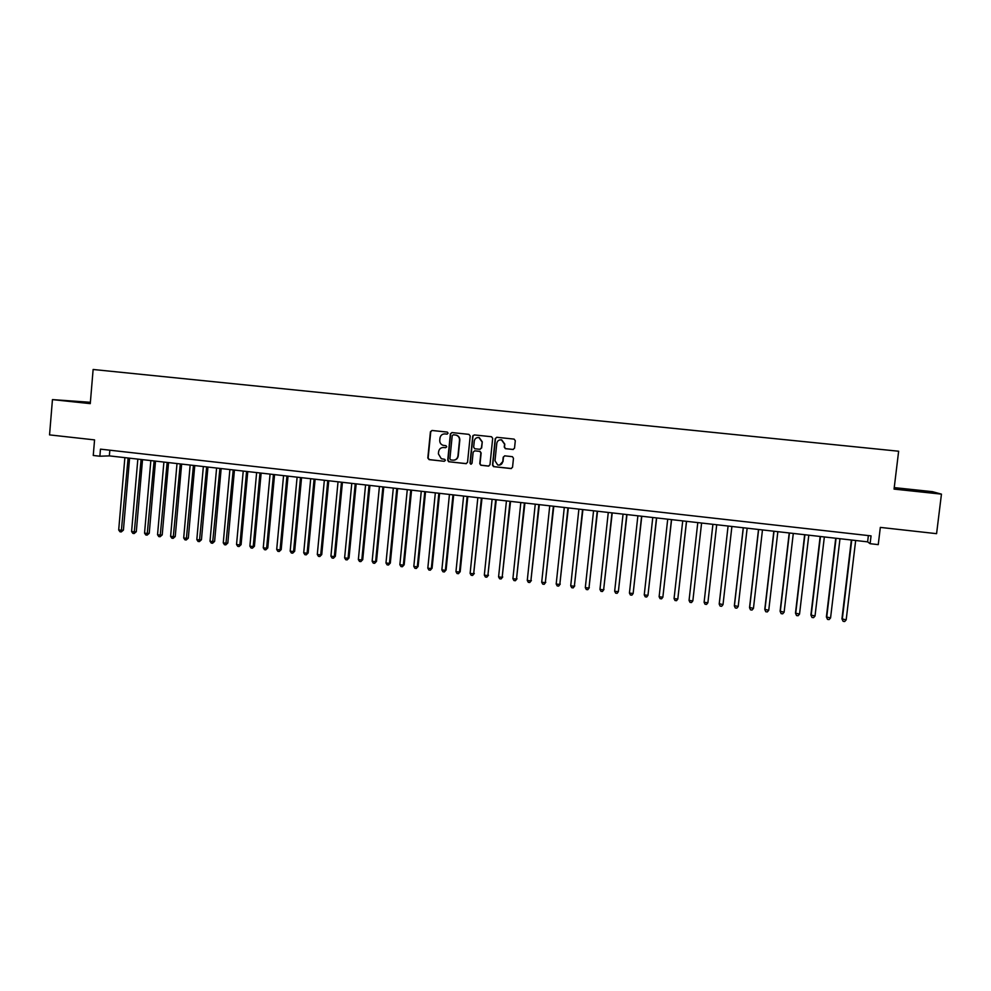 <?xml version="1.0" encoding="UTF-8"?>
<svg xmlns="http://www.w3.org/2000/svg" width="991" height="991" viewBox="0 0 991 991"><rect width="100%" height="100%" fill="white"/><g stroke="black" fill="none" stroke-linecap="round" stroke-linejoin="round"><path stroke-width="1.49" d="M448.093 433.203L447.3 432.088L432.002 430.478L430.428 431.791L427.815 458.028L429.103 459.638L444.265 461.286L445.368 460.381L444.724 459.316L441.305 458.734L438.394 453.866L438.617 451.685C439.174 448.886 440.846 447.486 443.658 447.498L445.616 447.709L446.73 446.805L446.012 445.702L442.977 445.281C440.747 444.389 439.682 442.729 439.756 440.301L439.967 438.109C440.524 435.297 442.209 433.909 445.009 433.909L446.978 434.12L448.093 433.203M914.136 490.149L928.01 492.069L914.136 490.149M90.342 402.693L70.918 400.934L90.317 403.015M512.917 449.493L514.527 448.167L515.295 440.722L514.118 439.112L496.825 437.291L495.215 438.604L492.515 465.064L493.506 466.625L510.947 468.557L512.545 467.244L513.474 458.263L512.397 456.678L504.828 455.848L503.217 457.161L502.759 461.608C502.115 464.333 500.418 465.448 497.693 464.952L495.005 460.765L496.788 443.349C497.346 440.809 498.907 439.657 501.458 439.88L504.555 444.166L504.258 447.077L505.373 448.675L513.288 449.48M90.379 402.296L52.449 399.608L49.55 434.888L94.566 439.893L93.253 455.476L99.868 456.219L100.463 449.146L871.052 535.883L870.11 543.7L878.249 544.629L880.33 527.398L936.582 533.666L941.45 494.137L932.469 491.672L894.241 487.609M52.449 399.608L90.268 403.634L93.129 369.482L898.639 451.227L894.055 489.096L941.45 494.137M470.205 435.978L468.916 434.355L451.958 432.572L450.372 433.885L447.734 460.196L448.638 461.719L465.943 463.652L467.529 462.351L470.205 435.978M474.317 434.925L491.524 436.734L492.688 438.344L489.975 464.791L488.377 466.104L480.759 465.225L479.78 463.677L480.87 452.974L479.83 451.4L474.751 450.831L473.153 452.144L472.026 463.28L470.675 464.135L470.007 463.057L472.732 436.238L474.317 434.925L472.732 436.238M99.868 456.219L109.357 455.885L867.62 541.854L870.11 543.7M109.84 450.199L109.357 455.885M868.376 535.586L867.62 541.854M447.226 434.12L444.736 433.897M443.113 447.474L445.616 447.709M432.026 430.478L430.751 431.791L428.137 458.003L429.413 459.613L444.265 461.286M451.958 432.572L450.67 433.885L448.031 460.171L449.307 461.781L466.402 463.627M453.321 434.789L452.218 435.706L449.902 458.808L450.546 459.874L452.875 460.158C455.687 460.183 457.371 458.783 457.941 455.984L459.527 440.177C459.589 437.588 458.399 435.891 455.971 435.099L453.407 434.789M453.952 460.146C456.368 459.812 457.792 458.412 458.226 455.959L457.941 455.984M453.618 434.789L456.256 435.099C458.684 435.891 459.874 437.576 459.812 440.177L458.226 455.959M474.639 450.831L480.09 451.388L481.143 452.961L480.053 463.652L481.019 465.2L488.86 466.067M473.041 435.458L470.279 463.032L471.27 464.172M482.01 441.85L478.963 437.588C476.411 437.341 474.85 438.48 474.28 441.032L473.661 447.164L474.714 448.737L479.793 449.295L481.378 447.982L482.27 441.85L479.235 437.588L478.219 437.502M480.164 449.295L481.378 447.982M482.27 441.85L481.651 447.969M500.69 439.793L501.706 439.868L504.803 444.154L504.493 447.065L505.608 448.65L513.14 449.468M499.551 465.089L502.759 461.608M504.654 455.835L503.465 457.136L503.007 461.583M496.776 437.279L495.463 438.604L492.762 465.027L494.051 466.662L511.443 468.52M124.878 457.644L118.697 529.937L121.918 530.346L123.417 530.098L129.586 458.176M123.417 530.098L121.249 531.932L128.112 458.015M121.249 531.932L119.961 531.771L118.697 529.937M137.836 459.118L131.592 531.535L134.826 531.932L136.3 531.696L142.531 459.651M136.3 531.696L134.144 533.53L141.094 459.49M134.144 533.53L132.856 533.369L131.592 531.535M150.843 460.592L144.55 533.133L147.795 533.542L149.232 533.294L155.513 461.125M149.232 533.294L147.102 535.128L154.101 460.964M147.102 535.128L145.801 534.967L144.55 533.133M163.899 462.066L157.544 534.744L160.802 535.152L162.214 534.892L168.557 462.599M162.214 534.892L160.096 536.738L167.169 462.438M160.096 536.738L158.795 536.577L157.544 534.744M177.005 463.553L170.601 536.354L173.859 536.763L175.246 536.503L181.638 464.085M175.246 536.503L173.14 538.361L180.288 463.924M173.14 538.361L171.839 538.187L170.601 536.354M190.148 465.052L183.694 537.977L186.965 538.386L188.315 538.113L194.769 465.572M188.315 538.113L186.234 539.971L193.443 465.423M186.234 539.971L184.921 539.81L183.694 537.977M203.353 466.538L196.825 539.6L200.12 540.008L201.446 539.736L207.949 467.058M201.446 539.736L199.377 541.606L206.661 466.922M199.377 541.606L198.051 541.445L196.825 539.6M216.595 468.049L210.018 541.235L213.325 541.643L214.613 541.371L221.166 468.57M214.613 541.371L212.557 543.241L219.915 468.421M212.557 543.241L211.244 543.068L210.018 541.235M229.887 469.548L223.26 542.87L226.58 543.279L227.831 542.994L234.446 470.068M227.831 542.994L225.799 544.877L233.219 469.932M225.799 544.877L224.474 544.716L223.26 542.87M243.229 471.059L236.539 544.505L239.872 544.926L241.098 544.641L247.775 471.58M241.098 544.641L239.079 546.524L239.872 544.926L246.573 471.443M239.079 546.524L237.753 546.351L236.539 544.505M256.632 472.583L249.881 546.152L253.225 546.574L254.414 546.289L261.141 473.091M254.414 546.289L252.408 548.172L253.225 546.574L259.976 472.967M252.408 548.172L251.082 548.011L249.881 546.152M270.072 474.107L263.259 547.812L266.616 548.221L267.781 547.936L274.569 474.615M267.781 547.936L265.799 549.832L266.616 548.221L273.442 474.491M265.799 549.832L264.448 549.658L263.259 547.812M283.562 475.643L276.7 549.472L280.069 549.894L281.196 549.596L288.034 476.151M281.196 549.596L279.227 551.491L280.069 549.894L286.944 476.014M279.227 551.491L277.876 551.33L276.7 549.472M297.102 477.166L290.177 551.132L293.559 551.553L294.661 551.256L301.561 477.674M294.661 551.256L292.704 553.164L293.559 551.553L300.496 477.563M292.704 553.164L291.354 552.99L290.177 551.132M310.691 478.715L303.717 552.817L307.111 553.226L308.176 552.928L315.126 479.21M308.176 552.928L306.244 554.836L307.111 553.226L314.097 479.099M306.244 554.836L304.881 554.675L303.717 552.817M324.342 480.263L317.293 554.489L320.7 554.91L321.741 554.601L328.752 480.759M321.741 554.601L319.82 556.521L320.7 554.91L327.761 480.647M319.82 556.521L318.458 556.347L317.293 554.489M338.03 481.812L330.932 556.174L334.351 556.595L335.354 556.285L342.428 482.307M335.354 556.285L333.447 558.206L334.351 556.595L341.461 482.196M333.447 558.206L332.084 558.032L330.932 556.174M351.78 483.373L344.62 557.871L348.052 558.292L349.018 557.97L356.153 483.868M349.018 557.97L347.135 559.903L348.052 558.292L355.224 483.757M347.135 559.903L345.76 559.729L344.62 557.871M365.568 484.933L358.358 559.568L361.802 559.989L362.731 559.667L369.928 485.429M362.731 559.667L360.86 561.6L361.802 559.989L369.036 485.33M360.86 561.6L359.485 561.426L358.358 559.568M379.417 486.507L372.145 561.265L375.601 561.699L376.493 561.364L383.752 487.002M376.493 561.364L374.648 563.309L375.601 561.699L382.898 486.903M374.648 563.309L373.273 563.136L372.145 561.265M393.316 488.08L385.982 562.975L389.451 563.408L390.318 563.074L397.626 488.575M390.318 563.074L388.484 565.019L389.451 563.408L396.809 488.476M388.484 565.019L387.097 564.845L385.982 562.975M407.276 489.665L399.869 564.697L403.349 565.13L404.179 564.783L411.562 490.149M404.179 564.783L402.371 566.741L403.349 565.13L410.77 490.062M402.371 566.741L400.983 566.567L399.869 564.697M421.274 491.251L413.817 566.418L417.31 566.852L418.103 566.505L425.548 491.734M418.103 566.505L416.319 568.462L417.31 566.852L424.792 491.647M416.319 568.462L414.919 568.301L413.817 566.418M435.334 492.849L427.815 568.153L431.32 568.586L432.076 568.227L439.583 493.32M432.076 568.227L430.305 570.197L431.32 568.586L438.864 493.245M430.305 570.197L428.905 570.023L427.815 568.153M449.443 494.447L441.862 569.887L445.38 570.32L446.099 569.961L453.667 494.918M446.099 569.961L444.352 571.943L445.38 570.32L452.986 494.843M444.352 571.943L442.952 571.77L441.862 569.887M463.615 496.045L455.959 571.634L459.49 572.067L460.183 571.708L467.814 496.528M460.183 571.708L458.449 573.69L459.49 572.067L467.157 496.454M458.449 573.69L457.037 573.516L455.959 571.634M477.835 497.668L470.118 573.38L473.661 573.814L482.01 498.139M474.317 573.455L472.608 575.437L473.661 573.814L481.391 498.064M472.608 575.437L471.183 575.263L470.118 573.38M492.106 499.278L484.326 575.139L487.882 575.573L496.256 499.749M488.501 575.201L486.804 577.196L487.882 575.573L495.686 499.687M486.804 577.196L485.392 577.022L484.326 575.139M506.438 500.901L498.584 576.898L502.164 577.344L510.563 501.372M502.734 576.96L501.074 578.967L502.164 577.344L510.018 501.31M501.074 578.967L499.637 578.781L498.584 576.898M520.82 502.536L512.904 578.67L516.497 579.116L524.92 502.994M517.029 578.732L515.382 580.738L516.497 579.116L524.412 502.945M515.382 580.738L513.945 580.553L512.904 578.67M535.251 504.171L527.274 580.441L530.879 580.887L539.327 504.63M531.387 580.503L529.751 582.51L530.879 580.887L538.869 504.58M529.751 582.51L528.314 582.336L527.274 580.441M549.745 505.819L541.705 582.225L545.323 582.671L553.796 506.277M545.781 582.274L544.17 584.306L545.323 582.671L553.374 506.228M544.17 584.306L542.734 584.12L541.705 582.225M564.288 507.466L556.186 584.021L559.816 584.467L568.326 507.925M560.249 584.071L558.651 586.09L559.816 584.467L567.942 507.875M558.651 586.09L557.202 585.916L556.186 584.021M578.893 509.126L570.717 585.817L574.359 586.263L582.906 509.572M574.755 585.854L573.182 587.898L574.359 586.263L582.559 509.535M573.182 587.898L571.733 587.713L570.717 585.817M593.559 510.786L585.309 587.613L588.976 588.072L597.536 511.232M589.323 587.663L587.774 589.695L588.976 588.072L597.226 511.195M587.774 589.695L586.313 589.521L585.309 587.613M608.276 512.446L599.964 589.422L603.63 589.88L612.227 512.904M603.953 589.459L602.429 591.516L603.63 589.88L611.967 512.867M602.429 591.516L600.955 591.33L599.964 589.422M623.054 514.131L614.668 591.243L618.359 591.701L626.981 514.577M614.668 591.243L615.659 593.151L617.12 593.336L618.359 591.701L626.746 514.54M637.882 515.803L629.434 593.064L633.138 593.522L641.784 516.249M629.434 593.064L630.412 594.984L631.886 595.157L633.138 593.522L641.598 516.224M652.772 517.5L644.249 594.897L647.965 595.356L656.649 517.934M644.249 594.897L645.215 596.817L646.702 597.003L647.965 595.356L656.5 517.921M667.711 519.185L659.126 596.743L662.855 597.201L671.576 519.631M659.126 596.743L660.093 598.651L661.579 598.837L662.855 597.201L671.464 519.618M682.725 520.894L674.066 598.589L677.807 599.047L686.552 521.328M674.066 598.589L675.007 600.509L676.506 600.695L677.807 599.047L686.478 521.316M692.895 600.447L701.591 523.025L692.895 600.447M697.788 522.604L689.055 600.435L692.82 600.905L691.495 602.54L689.996 602.355L689.055 600.435M707.884 602.763L706.546 604.411L705.035 604.225L704.106 602.305L712.913 524.313L704.106 602.305L707.884 602.763L716.704 524.747M723.009 604.634L721.659 606.281L720.147 606.096L719.218 604.163L728.088 526.035L719.231 603.705L723.009 604.634L731.903 526.469M743.25 527.757L734.356 605.575L738.196 606.517L747.152 528.191M743.337 527.757L734.393 606.046L735.297 607.966L736.821 608.152L738.196 606.517M758.511 529.479L749.555 607.446L753.445 608.4L762.475 529.937M758.635 529.504L749.617 607.929L750.521 609.849L752.045 610.047L753.445 608.4M773.835 531.226L764.792 609.341L768.743 610.283L777.848 531.672M774.008 531.238L764.916 609.812L765.808 611.744L767.331 611.93L768.743 610.283M789.22 532.96L780.103 611.224L784.116 612.19L793.295 533.431M789.431 532.985L780.264 611.707L781.143 613.64L782.679 613.838L784.116 612.19M804.655 534.719L795.476 613.119L799.539 614.098L808.792 535.19M804.915 534.744L795.674 613.615L796.541 615.547L798.089 615.745L799.539 614.098M820.164 536.478L810.898 615.027L815.023 616.006L824.351 536.949M820.461 536.503L811.146 615.522L812.001 617.467L810.898 615.027M815.023 616.006L813.561 617.666L812.001 617.467M835.723 538.237L826.395 616.947L830.569 617.926L839.984 538.72M836.07 538.274L826.68 617.443L827.535 619.387L826.395 616.947M830.569 617.926L829.083 619.586L827.535 619.387M851.356 540.008L841.941 618.867L846.178 619.858L855.667 540.504M851.74 540.058L842.276 619.375L843.118 621.32L841.941 618.867M846.178 619.858L844.679 621.518L843.118 621.32"/></g></svg>
